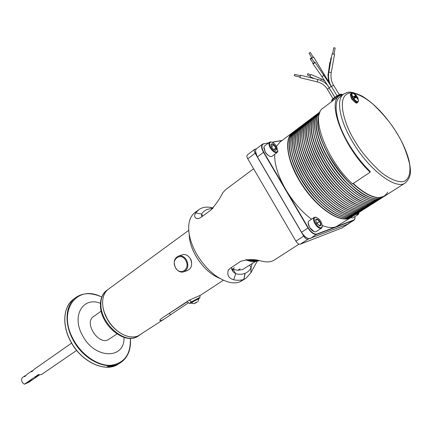 <?xml version="1.0" encoding="UTF-8"?>
<svg xmlns="http://www.w3.org/2000/svg" width="432" height="432" viewBox="0 0 432 432"><rect width="100%" height="100%" fill="white"/><g stroke="black" fill="none" stroke-linecap="round" stroke-linejoin="round"><path stroke-width="0.65" d="M358.339 99.322L358.501 101.099C357.647 102.276 356.049 101.407 353.711 98.485L353.457 98.62L352.49 97.038L354.332 96.833L354.019 97.438M357.253 97.351L356.589 95.72L355.228 94.538L354.964 94.851M355.228 94.538L354.683 94.597L355.693 95.774L352.49 97.038M307.951 73.699L307.363 74.979L310.036 76.145M311.656 74.768L311.315 74.628C309.938 75.254 309.722 76.032 310.662 76.961L314.528 78.651M310.235 52.483L309.096 53.228M313.67 57.083L311.564 58.277M294.646 74.315L294.268 75.719L299.997 77.117M300.537 75.233L299.894 77.62L317.218 81.864L317.871 79.472L300.532 75.227M314.431 62.386L313.891 63.31L313.243 63.266L310.3 59.06M310.867 58.984L310.219 58.946L310.846 58.136L311.494 58.169L310.867 58.984M314.177 62.024L314.955 62.23L313.902 63.607L312.8 63.536L312.989 62.905M333.995 54.103L332.689 53.919M333.79 47.779L335.156 47.99L333.79 47.779M334.066 54.059L332.635 53.865M331.457 57.564L330.907 58.088L330.421 61.555M330.761 61.474L329.816 62.359L328.039 75.001M188.519 302.751L164.263 319L161.8 320.382L160.078 320.641C159.57 320.225 160.126 319.437 161.741 318.276L189.319 300.127L200.41 295.304L223.376 280.249M108.448 289.165L108.324 289.251C104.339 292.34 102.443 297.178 102.643 303.772C102.908 308.615 104.371 313.519 107.033 318.481C111.542 326.425 117.385 332.008 124.567 335.221C129.676 337.306 134.212 337.527 138.164 335.885L164.063 319.129M190.436 258.865L191.047 259.697L191.608 262.348M104.279 312.174L107.044 318.519C109.679 323.309 113.027 327.353 117.094 330.664M246.062 278.192L240.289 281.599M189.221 234.29C189.324 240.959 191.468 248.076 195.664 255.647C202.36 266.917 210.416 274.509 219.829 278.413M228.857 269.455L228.226 270.389C226.967 275.216 228.782 278.343 233.663 279.769C237.535 280.595 240.937 280.433 243.88 279.293L239.495 282.004C236.65 283.019 233.388 283.144 229.721 282.382C217.08 279.023 205.983 269.465 196.42 253.714C190.366 242.654 187.871 232.708 188.935 223.879C189.697 218.824 191.657 215.077 194.832 212.641L194.983 212.533M228.226 270.389L230.11 268.348L240.656 261.36C247.801 259.168 254.561 259.033 260.955 260.96L264.287 261.668C268.375 262.267 271.798 261.668 274.568 259.87L299.025 244.156M257.288 261.047L250.857 272.813L246.224 278.089L240.343 281.664M181.699 254.983L182.812 254.615C185.852 254.178 188.379 255.566 190.388 258.773C192.769 264.568 191.7 268.515 187.169 270.621L184.324 271.647M106.682 290.455L108.211 289.337C100.796 294.678 100.694 309.096 108.4 321.073C116.014 333.099 129.595 339.741 138.046 335.961L139.979 334.913M187.115 301.957L187.369 301.412M186.559 260.086C188.957 265.918 187.888 269.887 183.352 271.993C180.214 272.538 177.611 271.15 175.538 267.829C173.124 261.905 174.263 257.926 178.956 255.895C182.007 255.458 184.54 256.856 186.559 260.086M189.448 300.04L191.495 301.892L198.801 297.923L199.957 297.599L198.688 298.787M185.765 260.512C190.841 268.985 180.085 276.377 175.586 267.667C170.548 259.357 181.127 251.753 185.765 260.512M231.584 268.888L232.286 269.141L234.468 267.7L232.519 269.222L237.902 270.259L240.079 268.828L238.102 270.265L242.692 269.525L255.409 261.495M191.408 303.183C192.067 302.314 194.254 300.98 197.969 299.187L198.801 299.063M198.531 298.507L192.44 301.498L191.117 302.659L191.365 303.097M101.169 311.132L93.447 316.645C83.938 322.531 97.929 344.871 108 339.833L116.975 333.941M258.449 260.755L258.952 260.647M258.644 260.523L257.704 261.133L258.773 260.545M258.185 260.447L256.732 261.392L258.363 260.474M256.732 261.392L256.392 261.317M257.58 260.35L255.706 261.571L257.812 260.388M255.706 261.571L255.296 261.468M256.829 260.237L254.642 261.668L257.116 260.28M254.642 261.668L254.167 261.533M255.928 260.113L253.535 261.673L256.268 260.156M253.535 261.673L252.995 261.511M254.864 259.978L252.391 261.598L255.258 260.026M252.391 261.598L251.791 261.403M253.638 259.848L251.213 261.436L251.635 261.506L254.092 259.891M251.213 261.436L250.555 261.209M252.234 259.724L249.998 261.193L250.436 261.29L252.752 259.767M249.998 261.193L249.291 260.928M250.63 259.627L248.762 260.858L249.205 260.987L251.224 259.654M248.762 260.858L248.006 260.561M248.794 259.583L247.493 260.442L247.946 260.599L249.48 259.589M247.493 260.442L246.694 260.113M246.634 259.659L246.208 259.94L246.667 260.129L247.45 259.61M246.208 259.94L245.749 259.745M100.418 303.329C83.209 296.244 71.248 315.657 82.453 335.351C94.559 359.37 124.972 359.683 124.022 337.387M322.337 225.52C327.802 227.718 332.386 228.123 336.08 226.741L351.34 217.291M351.545 217.161L349.51 218.187C338.31 223.268 313.578 205.249 299.198 180.338C286.637 159.392 284.153 138.445 292.529 132.602L292.723 132.457M274.682 154.321C274.401 164.392 278.127 176.191 285.865 189.718C293.215 201.982 301.763 211.81 311.499 219.202M308.146 222.701L309.523 227.389L314.075 231.66M322.299 226.282L321.5 228.161L316.094 231.644L315.041 231.892C313.151 231.595 311.337 230.067 309.593 227.313C308.324 225.05 307.897 223.198 308.308 221.756L308.945 220.882L314.312 217.35L316.386 217.355M350.887 217.582L351.502 217.825M358.884 213.041L358.236 214.515L353.063 217.798L352.264 217.993L350.924 217.555M263.828 147.809L265.097 151.837C266.636 154.289 268.331 155.812 270.184 156.395M277.868 150.584L277.209 152.437L272.095 156.249L271.118 156.557C269.055 156.319 267.068 154.71 265.151 151.729L263.936 146.891L264.492 146.016L269.568 142.15L271.544 142.025M194.702 303.275L195.523 302.978L194.767 303.21M321.5 228.161L321.208 228.307C319.253 228.625 317.18 227.119 314.998 223.787C313.319 220.66 313.092 218.516 314.312 217.35M358.236 214.515L356.103 214.261M277.209 152.437C275.168 153.203 272.851 151.681 270.259 147.874C268.758 145.13 268.531 143.219 269.568 142.15M118.849 363.749L120.091 362.956L118.849 363.749M117.785 364.387L118.843 363.722L117.769 364.36M117.169 364.711L118.314 364.014L117.158 364.694M116.208 365.159L117.925 364.16L116.197 365.137M115.117 365.602L116.203 364.964L115.085 365.531M114.35 365.866L115.436 365.234L114.307 365.78M113.81 366.023L114.685 365.472L113.81 366.023M112.995 366.244L114.237 365.45L112.973 366.196M112.984 366.05L111.883 366.444L112.957 365.99M111.785 366.331L111.332 366.406L111.758 366.266M110.786 366.665L110.225 366.719L110.975 366.174L110.511 366.644L111.688 366.088L110.759 366.574M109.674 366.73L110.641 366.233L109.674 366.73M108.81 366.784L109.782 366.298L108.81 366.784M107.212 366.881L108.94 366.082L108.184 366.876L107.19 366.811M315.252 217.355L315.868 217.274C320.031 219.062 322.137 222.226 322.175 226.762L321.332 227.659C318.022 229.192 311.602 218.295 315.252 217.355M358.943 212.452L358.792 213.343L356.729 213.862M276.637 146.48L277.776 151.038C276.242 152.982 273.931 151.826 270.837 147.571C269.136 144.266 269.212 142.409 271.058 141.988C272.975 142.187 274.833 143.683 276.637 146.48M287.836 144.347C287.62 154.445 291.487 166.396 299.425 180.198C309.965 198.239 326.468 213.775 338.683 217.571M353.041 216.211L349.094 218.252L344.849 218.759C332.527 218.808 311.926 201.631 299.452 180.16C289.57 162.643 286.022 148.716 288.814 138.375L290.434 134.946L292.918 132.311M353.192 216.113L351.216 217.102C340.043 222.161 315.306 204.093 300.893 179.145C288.311 158.171 285.784 137.214 294.143 131.393L294.424 131.177M317.088 224.008L316.872 223.398L319.653 221.486L316.737 223.204L316.359 222.88M317.093 219.31L315.603 220.288L317.093 219.31L319.534 221.378M316.505 223.139L315.711 219.71C316.705 218.468 318.157 219.186 320.063 221.87C321.311 224.332 321.246 225.698 319.864 225.963L316.505 223.139M319.669 221.578L320.776 224.672L319.108 225.758M271.517 146.799L274.018 144.909L271.431 146.599M271.453 144.04L273.85 144.769M271.571 143.953L271.058 145.071L271.08 144.391C272.095 143.1 273.623 143.856 275.659 146.664C276.788 148.846 276.739 150.077 275.508 150.358C274.25 150.217 273.024 149.229 271.831 147.382L271.08 144.391M274.018 144.909L275.006 147.01L276.032 147.847L273.726 149.58M273.888 149.704L276.032 147.847M354.64 215.19L351.362 217.01L346.529 217.739C334.233 217.825 313.562 200.588 301.039 179.042C291.114 161.449 287.55 147.49 290.358 137.16L294.278 131.285L295.655 130.253C287.318 136.058 289.877 157.021 302.486 178.027C316.931 203.002 341.669 221.125 352.82 216.081L354.791 215.098M356.243 214.175L354.942 215.001L348.214 216.713C335.939 216.837 315.209 199.546 302.632 177.925C292.658 160.256 289.084 146.264 291.908 135.945L295.936 130.037M342.101 215.557C329.886 211.804 313.243 196.15 302.605 177.962C294.57 164.014 290.677 151.978 290.92 141.853M356.395 214.078C346.28 221.929 319.523 203.65 304.085 176.904C291.449 155.871 288.857 134.903 297.167 129.109L295.79 130.145M343.818 214.547C331.598 210.816 314.896 195.102 304.204 176.839C296.125 162.815 292.21 150.736 292.469 140.6M39.323 375.046L28.636 382.401L24.397 384.221L38.232 374.679L41.38 374.641L76.658 350.411M71.604 343.116L34.166 369.322L31.952 371.596L31.52 371.725L31.72 371.034L27.081 374.285L24.878 376.537L24.467 376.661L24.678 375.964L25.844 375.505M31.72 371.034L32.908 370.575M357.847 213.149L354.569 214.969L349.898 215.681C337.651 215.849 316.856 198.493 304.231 176.801C294.208 159.057 290.617 145.033 293.463 134.725L297.454 128.893M24.678 375.964L22.756 377.309C21.492 378.389 21.271 379.906 22.097 381.866L23.036 383.216L24.397 384.221M357.998 213.052L356.038 214.034C344.936 219.035 320.188 200.821 305.689 175.775C293.026 154.715 290.396 133.736 298.69 127.964L297.308 129.006M35.489 377.131L38.745 375.143L35.489 377.131M28.409 382.007L31.633 380.047L28.409 382.007M359.462 212.123L356.184 213.943L351.594 214.65C339.368 214.855 318.508 197.44 305.834 175.673C295.763 157.853 292.156 143.797 295.024 133.499L298.976 127.748M359.613 212.026L357.653 213.003C346.583 217.987 321.824 199.719 307.292 174.647C294.608 153.554 291.946 132.57 300.218 126.814L298.831 127.856M361.076 211.091L359.764 211.928L353.29 213.613C341.091 213.856 320.171 196.387 307.444 174.544C297.319 156.649 293.701 142.56 296.59 132.273L300.499 126.598M347.263 212.512C335.043 208.834 318.2 192.991 307.411 174.582C299.241 160.412 295.294 148.246 295.58 138.089M361.228 211C351.205 218.803 324.443 200.367 308.907 173.513C296.195 152.393 293.495 131.404 301.747 125.658L300.353 126.706M348.991 211.491C336.776 207.835 319.864 191.927 309.026 173.448C300.807 159.203 296.843 146.999 297.14 136.831M362.702 210.06L361.379 210.902L354.991 212.571C342.819 212.857 321.835 195.329 309.053 173.41C298.885 155.439 295.25 141.318 298.156 131.042L302.027 125.447M362.853 209.968L360.898 210.935C349.877 215.881 325.118 197.516 310.522 172.373C297.788 151.227 295.051 130.226 303.28 124.502L301.887 125.555M364.327 209.029L361.049 210.843L356.697 211.529C344.552 211.853 323.503 194.265 310.673 172.271C300.451 154.224 296.806 140.071 299.732 129.811L303.566 124.292M364.478 208.931L362.529 209.898C351.535 214.828 326.77 196.409 312.147 171.234C299.387 150.061 296.611 129.049 304.819 123.341L305.105 123.131M365.958 207.986L364.63 208.834L358.409 210.487C346.291 210.848 325.177 193.201 312.293 171.131C302.027 153.009 298.366 138.823 301.309 128.574L304.96 123.239L306.644 121.97M352.458 209.439C340.249 205.832 323.206 189.799 312.266 171.169C303.95 156.778 299.954 144.493 300.278 134.303M366.109 207.895L364.165 208.856C353.198 213.764 328.428 195.296 313.772 170.089C300.985 148.889 298.177 127.872 306.364 122.18M367.594 206.95L366.26 207.797L360.121 209.434C348.035 209.839 326.862 192.132 313.918 169.987C303.604 151.789 299.927 137.57 302.891 127.337L306.504 122.072L308.194 120.803M354.202 208.408C341.993 204.827 324.88 188.73 313.891 170.024C305.532 155.563 301.52 143.23 301.855 133.034M367.745 206.852C357.847 214.591 331.069 195.944 315.403 168.939C302.594 147.712 299.743 126.689 307.913 121.014M355.946 207.371C343.742 203.818 326.565 187.655 315.522 168.88C307.114 154.343 303.086 141.966 303.437 131.76M369.236 205.902L367.897 206.755L361.843 208.386C349.78 208.829 328.547 191.057 315.554 168.836C305.186 150.563 301.498 136.318 304.479 126.095L308.054 120.906L309.463 119.842C301.32 125.501 304.204 146.529 317.039 167.789C332.743 194.827 359.516 213.532 369.387 205.805M357.696 206.334C345.497 202.802 328.25 186.575 317.158 167.729C308.702 153.117 304.657 140.702 305.019 130.486M370.877 204.854L367.6 206.669L363.566 207.328C351.535 207.814 330.237 189.983 317.191 167.686C306.774 149.337 303.07 135.059 306.072 124.853L309.744 119.632M371.029 204.757L369.101 205.713C358.214 210.562 333.428 191.943 318.681 166.633C305.818 145.346 302.897 124.308 311.018 118.67L311.305 118.46M372.53 203.807L369.252 205.621L365.294 206.269C353.29 206.793 331.933 188.903 318.832 166.531C308.367 148.106 304.646 133.796 307.665 123.606L311.164 118.562L312.865 117.283M372.681 203.71C362.88 211.399 336.096 192.586 320.328 165.478C307.444 144.158 304.484 123.115 312.584 117.493M361.211 204.25C349.024 200.767 331.641 184.41 320.447 165.413C311.899 150.655 307.816 138.159 308.205 127.926M374.182 202.754L372.832 203.612L367.022 205.211C355.055 205.772 333.634 187.823 320.479 165.37C309.965 146.869 306.229 132.532 309.269 122.353L312.725 117.385L314.431 116.1M374.333 202.657C364.565 210.33 337.781 191.462 321.98 164.317C309.069 142.97 306.072 121.916 314.15 116.316M362.977 203.202C350.795 199.746 333.347 183.325 322.099 164.252C313.502 149.418 309.404 136.879 309.803 126.646M375.845 201.695L374.485 202.559L368.761 204.142C356.821 204.746 335.34 186.737 322.132 164.209C311.569 145.633 307.816 131.263 310.873 121.1L314.291 116.208L316.003 114.917M375.997 201.598L374.08 202.543C363.274 207.333 338.477 188.563 323.638 163.15C310.7 141.772 307.665 120.717 315.716 115.133M377.509 200.637L374.231 202.446L370.505 203.078C358.592 203.72 337.052 185.647 323.789 163.042C313.173 144.391 309.404 129.989 312.482 119.842L315.862 115.025L317.579 113.729M377.66 200.54L377.66 200.54C367.956 208.181 341.167 189.2 325.301 161.984C312.336 140.578 309.263 119.507 317.293 113.945M366.52 201.096C354.348 197.689 336.771 181.138 325.42 161.919C316.726 146.934 312.59 134.314 313.016 124.065M379.177 199.573L375.899 201.382L372.249 202.003C360.374 202.689 338.769 184.556 325.453 161.876C314.788 143.143 311.002 128.709 314.096 118.584L317.439 113.837L319.156 112.541M379.328 199.476L379.328 199.476C369.657 207.101 342.873 188.066 326.97 160.807C313.978 139.374 310.867 118.303 318.875 112.752M368.296 200.038C356.135 196.657 338.488 180.041 327.089 160.747C318.341 145.687 314.188 133.029 314.631 122.774M381.586 197.462L381.083 198.045M380.851 198.509L379.48 199.379L373.999 200.929C362.156 201.658 340.492 183.46 327.121 160.704C316.402 141.89 312.601 127.429 315.716 117.32L319.016 112.644L320.117 111.818M381.002 198.412L379.102 199.346C368.383 204.077 343.575 185.144 328.639 159.635C315.851 138.532 312.541 117.731 320.101 111.85M382.531 197.44L379.258 199.249L375.754 199.854C363.944 200.621 342.22 182.358 328.79 159.527C318.028 140.638 314.21 126.144 317.336 116.051L320.085 111.883M382.682 197.343L380.786 198.272C370.094 202.981 345.287 184 330.318 158.452C318.875 138.235 315.252 123.25 319.453 113.497M384.215 196.366L380.943 198.175L377.514 198.769C365.737 199.579 343.948 181.256 330.469 158.344C319.653 139.379 315.819 124.859 318.967 114.782L319.307 113.978M384.426 196.231L384.367 196.268C377.239 200.237 366.779 196.031 352.976 183.649M387.758 192.154C382.072 201.571 370.521 198.709 353.095 183.568M373.696 196.744C367.529 194.913 360.682 190.507 353.155 183.53M405.34 182.925C396.193 190.264 369.409 170.343 352.971 142.522C339.568 120.631 335.853 99.457 343.489 94.203C347.792 92.41 348.149 89.948 361.66 95.861C374.182 103.345 385.862 115.636 396.695 132.737C402.856 142.884 407.03 152.41 409.207 161.309C410.567 169.933 412.328 176.008 405.335 182.925L384.637 196.101L379.399 197.613C372.254 197.624 363.539 192.91 353.252 183.465M340.243 96.649L340.114 96.752C332.424 102.044 336.058 123.206 349.396 145.033C355.536 155.11 362.47 163.922 370.197 171.477L370.154 172.211L352.566 183.924C326.587 160.11 310.009 115.684 322.979 108.162L323.125 108.054M354.272 97.205L353.921 97.249L354.461 98.134M331.403 86.481L333.628 85.288M334.811 97.27L329.076 87.804L331.333 86.362M333.04 98.696L327.391 89.365L329.152 87.934M357.593 98.96L357.863 98.852L357.318 98.917L356.659 97.357L353.711 98.485M357.863 98.852L357.383 97.276L356.864 97.648M357.032 98.005L357.496 97.686M356.081 95.359L355.649 95.683M354.677 98.042L355.747 97.043L354.915 96.768L356.74 96.568M354.321 97.934L354.607 97.94M356.06 97.519L355.747 97.043M354.391 97.967L355.396 97.081M354.137 97.648L355.034 96.908M354.332 96.833L355.693 95.774M356.422 95.699L354.915 96.768M357.869 97.805L357.383 97.276M352.744 96.898C351.702 94.667 351.724 93.452 352.804 93.258L354.478 93.971M370.154 172.211C344.061 147.809 326.765 102.989 339.368 95.791L343.656 94.084M371.866 197.91C349.769 193.012 314.728 142.555 317.871 120.177M370.078 198.974C347.981 194.022 313.157 143.872 316.251 121.478M364.743 202.149C342.646 197.041 308.459 147.809 311.407 125.356M359.451 205.292C337.365 200.032 303.809 151.702 306.612 129.211M350.719 210.465C328.676 204.957 296.152 158.112 298.706 135.567M345.535 213.532C323.53 207.873 291.616 161.908 294.025 139.347M319.291 225.833L319.864 225.963M319.248 225.817L320.771 224.834L319.464 225.833M276.102 148.041L275.848 150.212L274.73 150.19M340.389 216.567C318.433 210.767 287.123 165.667 289.375 143.1M119.329 363.442L118.606 363.901L119.329 363.442M118.6 363.89L117.844 364.338L118.584 363.863M117.304 364.457L116.851 364.748L117.293 364.435M114.172 365.78L113.519 366.05L114.172 365.78M107.897 366.487L108.405 366.255M107.914 366.552L108.421 366.32M196.668 302.087L195.14 302.94M280.006 142.042L276.534 146.308M197.219 302.076L194.13 303.696L197.219 302.076M354.98 216.583L354.839 218.943L353.846 219.991L316.877 234.041C314.156 234.506 311.283 232.438 308.27 227.842L263.752 152.096C261.344 147.479 261.349 144.715 263.758 143.791L268.526 142.943M272.317 142.268L281.983 140.551M355.018 218.246L354.807 219.213L353.781 220.288L316.818 234.36C314.021 234.841 311.072 232.724 307.978 227.999L263.461 152.248C261.349 148.365 261.041 145.66 262.532 144.126L268.731 142.787M272.111 142.187L282.188 140.4M354.089 220.131L347.593 224.203L309.182 238.658C306.504 238.216 303.95 236.066 301.52 232.211L257.353 156.859C255.814 154.138 255.247 151.87 255.658 150.066L256.473 148.759L262.532 144.126M192.332 301.568L191.387 301.963L189.34 300.11L191.468 301.865M191.381 301.919L192.44 301.498M255.517 151.346L257.305 156.967L255.118 153.236C254.097 151.357 253.957 150.034 254.696 149.283L256.36 148.856M309.398 238.669L308.021 239.198C306.639 239.441 305.203 238.415 303.701 236.126L301.455 232.286C303.367 235.402 305.494 237.416 307.832 238.334M191.279 302.94L189.745 303.48C189.34 303.469 189.886 302.962 191.387 301.963M308.27 227.842L301.455 232.286L257.305 156.967L263.752 152.096M349.488 223.047L348.511 223.663M231.709 269.276L233.804 270.459L235.699 273.78L232.978 271.615L231.325 267.543M201.69 216.832L201.598 214.013C204.098 210.357 207.733 208.586 212.495 208.694M243.88 279.293L244.912 273.397C242.26 274.423 239.193 274.547 235.699 273.78L233.663 279.769M252.126 263.639L251.078 267.694C249.707 270.346 247.72 272.219 245.111 273.316L244.912 273.397M341.852 227.999L300.213 244.21C298.82 244.463 297.383 243.454 295.898 241.18L247.779 158.819C246.769 156.951 246.64 155.639 247.385 154.877L254.696 149.283M245.111 273.316L244.058 278.797M225.763 189.545L222.745 192.791C220.428 197.732 216.567 203.418 211.162 209.849L201.02 217.323C199.114 218.565 197.597 218.938 196.468 218.43C194.351 217.399 194.076 215.59 195.637 213.003L201.598 214.013L202.759 216.043M250.857 272.813L251.078 267.694L249.674 265.243M195.637 213.003L198.628 209.812C201.658 207.565 205.389 206.717 209.817 207.263L213.208 207.943M165.132 316.046L187.034 301.925M100.445 306.369C100.1 296.957 103.923 292.275 106.564 290.542C102.422 293.765 100.532 298.831 100.904 305.743C101.525 324.07 123.908 343.57 136.339 337.084L139.855 334.994M101.709 297.059C77.171 283.759 56.921 310.365 73.37 339.487C81.68 355.061 97.853 366.028 110.749 365.299C124.4 363.312 130.928 354.337 130.34 338.375M97.492 295.358C88.96 292.567 81.643 293.35 75.546 297.713C65.507 304.927 64.022 323.422 72.97 339.714C83.662 360.536 108.076 371.639 120.739 362.545C126.846 358.339 130.086 351.799 130.453 342.927M73.532 299.225L73.359 299.354C63.31 306.58 61.798 325.053 70.713 341.302C81.367 362.075 105.754 373.118 118.433 364.019L118.746 363.814M396.603 132.748C402.138 141.253 406.431 151.497 409.477 163.474C410.854 171.995 409.298 178.999 404.023 181.456C397.996 182.795 389.259 178.902 380.603 171.898C369.117 161.222 360.617 151.054 355.104 141.388C345.584 127.24 334.568 95.548 350.093 92.956C356.724 92.891 365.332 97.578 373.378 104.517C383.875 114.707 391.613 124.114 396.603 132.748M357.944 102.065L357.237 102.584C355.828 103.01 354.062 101.671 351.934 98.555C350.644 96.298 350.341 94.792 351.027 94.041L351.729 93.512C351.043 94.262 351.351 95.769 352.642 98.032C354.769 101.142 356.54 102.487 357.944 102.065L358.501 101.099L357.647 97.324M354.996 94.295L355.655 94.916M341.858 94.484L341.62 94.495C338.942 94.613 330.059 100.964 331.97 101.38C331.263 101.185 331.598 100.31 332.975 98.755C336.447 95.974 339.196 94.451 341.221 94.192L341.982 94.446M322.213 79.353L321.408 79.288L320.603 80.357M317.86 79.526L317.871 79.472C321.84 80.482 325.145 82.496 327.791 85.525M323.73 74.817L323.066 76.237L321.721 76.291L312.935 63.731M333.461 85.201C331.236 81.351 330.507 77.112 331.268 72.479L328.855 72.117L332.116 53.876M328.563 74.525L327.996 75.298L328.547 81.599M340.702 94.311C340.259 93.436 330.167 100.094 332.149 100.337M114.923 365.461L115.322 365.294M263.471 143.721L263.758 143.791M347.593 224.203L353.846 219.991M316.877 234.041L310.349 238.507M303.701 236.126L295.898 241.18M247.779 158.819L255.118 153.236M341.577 228.172L349.034 223.463M300.213 244.21L308.021 239.198M169.625 313.378L170.343 314.669M101.731 297.005C91.66 292.367 82.928 292.604 75.546 297.713L73.359 299.354C63.207 306.688 61.749 325.172 70.632 341.372M357.237 102.584C357.016 103.972 355.153 102.751 351.637 98.928M351.729 93.512L352.804 93.258L355.606 94.748L356.589 95.72M310.619 74.86L307.751 73.613M324.891 80.989L321.883 79.207L311.332 74.628M313.087 57.1L310.219 52.369M330.302 84.494L313.616 56.992M300.375 75.713L294.635 74.309M327.386 89.17C325.004 85.444 321.619 83.009 317.218 81.864M329.071 87.61L321.856 76.486M334.055 54.14L335.156 47.99M331.268 72.479L334.557 54.211M331.209 86.27C328.795 81.945 328.012 77.225 328.855 72.117M198.774 298.944L198.482 298.42M120.55 362.664L120.091 362.956M315.868 217.274L315.311 217.096M322.175 226.762L322.121 227.335M358.792 213.343L358.722 213.894M277.776 151.038L277.754 151.616M315.662 220.223L315.711 219.71M337.068 95.818L331.285 86.281M339.331 94.684L333.574 85.207M351.61 98.885C350.228 95.24 350.033 93.625 351.027 94.041M339.368 95.791L322.979 108.162M343.489 94.208L340.114 96.752M309.604 119.74L311.018 118.67M303.421 124.4L304.819 123.341M274.984 150.217L275.508 150.358M292.772 132.424L294.143 131.393M70.637 341.383C81.265 362.081 105.581 373.172 118.433 364.019M271.058 141.988L270.502 141.842M130.399 338.375C131.209 349.331 127.985 357.388 120.739 362.545M279.855 142.155L292.529 132.602M354.839 218.943L354.807 219.213M198.812 298.949L197.921 301.52M191.462 303.183L193.995 303.707M199.957 297.599L199.978 295.537M189.605 303.394L187.196 301.957M232.978 271.615L231.833 269.6M341.728 228.096L349.186 223.387M138.278 336.031C125.134 345.476 101.347 325.874 100.467 306.628M178.956 255.895L182.812 254.615M198.094 218.592L196.468 218.43M251.1 267.602L251.073 267.872M212.841 208.343L209.817 207.263M253.589 168.766L225.623 189.653M198.628 209.812L194.832 212.641M160.078 320.641L159.894 320.312M188.746 230.321L108.324 289.251M332.624 53.93L333.72 47.795M331.166 86.27L314.955 62.23M314.512 62.5L311.494 58.169M311.872 57.893L309.037 53.222"/></g></svg>
